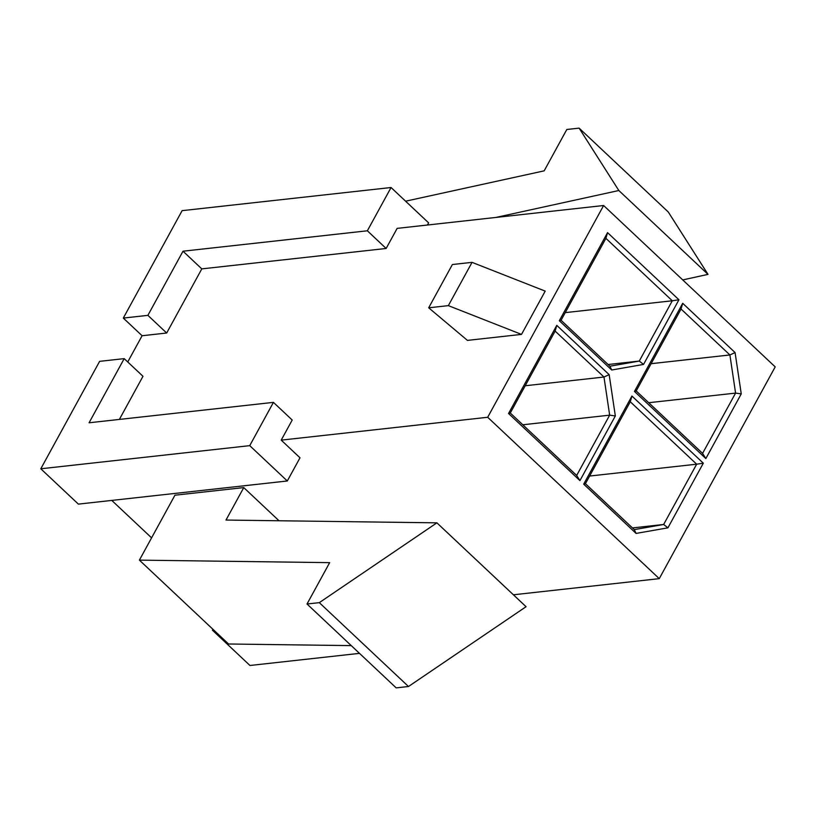 <?xml version="1.0" encoding="UTF-8"?>
<svg xmlns="http://www.w3.org/2000/svg" width="816" height="816" viewBox="0 0 816 816"><rect width="100%" height="100%" fill="white"/><g stroke="black" fill="none" stroke-linecap="round" stroke-linejoin="round"><path stroke-width="1.22" d="M775.2 366.884L603.616 205.51L487.682 417.272L659.267 578.646L775.2 366.884L659.267 578.646L513.407 594.793L659.267 578.646L487.682 417.272L281.214 440.13L300.002 457.796L287.303 480.981L249.737 445.648L273.431 402.37L292.21 420.036L281.214 440.13L487.682 417.272L603.616 205.51L775.2 366.884M636.082 533.419L583.695 484.153L631.931 396.046L703.31 463.192L667.916 527.84L636.082 533.419L667.916 527.84L663.653 524.474L696.66 464.192L630.278 401.768L585.429 483.684L634.277 529.625L663.653 524.474L632.471 527.932L663.653 524.474L634.277 529.625L636.082 533.419L634.277 529.625L585.429 483.684L583.695 484.153L636.082 533.419M735.083 352.573L741.254 393.893L705.85 458.551L634.471 391.415L682.696 303.307L735.083 352.573L682.696 303.307L681.054 309.029L636.205 390.946L702.586 453.38L735.583 393.098L648.72 402.716L735.583 393.098L729.902 354.96L681.054 309.029L729.902 354.96L651.127 363.681L729.902 354.96L735.083 352.573L729.902 354.96L735.583 393.098L741.254 393.893L735.083 352.573M643.549 364.426L611.704 370.005L559.317 320.739L607.553 232.631L678.943 299.778L643.549 364.426L678.943 299.778L672.292 300.778L605.911 238.354L561.061 320.27L609.909 366.211L639.285 361.06L672.292 300.778L565.243 312.63L672.292 300.778L639.285 361.06L608.104 364.517L639.285 361.06L643.549 364.426L639.285 361.06L609.909 366.211L611.704 370.005L643.549 364.426M609.164 374.646L615.335 415.966L579.931 480.614L508.552 413.477L556.777 325.37L609.164 374.646L556.777 325.37L555.135 331.092L510.286 413.008L576.667 475.442L609.664 415.16L522.801 424.779L609.664 415.16L603.983 377.033L555.135 331.092L603.983 377.033L525.208 385.754L603.983 377.033L609.164 374.646L603.983 377.033L609.664 415.16L615.335 415.966L609.164 374.646M397.147 228.378L603.616 205.51L397.147 228.378L386.141 248.472L201.797 268.882L166.678 333.02L142.096 335.743L127.735 361.967L142.096 335.743L123.308 318.077L182.121 210.65L391.058 187.517L428.624 222.86L427.441 225.022L428.624 222.86L391.058 187.517L182.121 210.65L123.308 318.077L147.89 315.353L183.008 251.206L201.797 268.882L386.141 248.472L367.363 230.795L183.008 251.206L367.363 230.795L391.058 187.517L367.363 230.795L386.141 248.472L397.147 228.378M111.782 500.422L151.592 537.856L111.782 500.422M174.93 495.21L243.76 487.591L279.011 520.751L243.76 487.591L225.991 520.057L436.897 522.842L319.311 602.647L307.02 604.003L396.188 687.878L408.479 686.511L319.311 602.647L408.479 686.511L526.065 606.706L436.897 522.842L526.065 606.706L408.479 686.511L396.188 687.878L307.02 604.003L329.664 562.642L139.393 560.133L174.93 495.21L139.393 560.133L228.562 643.997L139.393 560.133L329.664 562.642L307.02 604.003L319.311 602.647L436.897 522.842L225.991 520.057L243.76 487.591L174.93 495.21M142.984 376.298L119.371 419.424L142.984 376.298L124.195 358.632L99.613 361.355L40.8 468.782L99.613 361.355L124.195 358.632L142.984 376.298M545.21 291.118L521.516 334.397L467.435 340.384L428.686 307.805L448.351 305.633L521.516 334.397L545.21 291.118L472.046 262.354L448.351 305.633L472.046 262.354L452.38 264.527L428.686 307.805L452.38 264.527L472.046 262.354L545.21 291.118M249.951 665.489L212.384 630.156L212.874 629.248L212.384 630.156L213.69 630.013L212.384 630.156L249.951 665.489L359.499 653.361L249.951 665.489M78.377 504.115L40.8 468.782L249.737 445.648L40.8 468.782L78.377 504.115L287.303 480.981L78.377 504.115M467.435 340.384L521.516 334.397L448.351 305.633L428.686 307.805L467.435 340.384M89.077 422.78L273.431 402.37L89.077 422.78L124.195 358.632L89.077 422.78M281.214 440.13L292.21 420.036L273.431 402.37L249.737 445.648L287.303 480.981L300.002 457.796L281.214 440.13M142.096 335.743L166.678 333.02L147.89 315.353L123.308 318.077L142.096 335.743M166.678 333.02L201.797 268.882L183.008 251.206L147.89 315.353L166.678 333.02M228.562 643.997L351.268 645.619L228.562 643.997M708.002 274.38L668.273 211.997L579.105 128.122L618.834 190.516L708.002 274.38L618.834 190.516L495.893 217.444L618.834 190.516L579.105 128.122L668.273 211.997L708.002 274.38L682.727 279.919L708.002 274.38M566.814 129.489L579.105 128.122L566.814 129.489L544.17 170.85L566.814 129.489M405.593 201.195L544.17 170.85L405.593 201.195M589.611 476.044L696.66 464.192L589.611 476.044M555.135 331.092L556.777 325.37L508.552 413.477L510.286 413.008L555.135 331.092M510.286 413.008L508.552 413.477L579.931 480.614L576.667 475.442L510.286 413.008M615.335 415.966L609.664 415.16L576.667 475.442L579.931 480.614L615.335 415.966M672.292 300.778L678.943 299.778L607.553 232.631L605.911 238.354L672.292 300.778M605.911 238.354L607.553 232.631L559.317 320.739L561.061 320.27L605.911 238.354M611.704 370.005L609.909 366.211L561.061 320.27L559.317 320.739L611.704 370.005M681.054 309.029L682.696 303.307L634.471 391.415L636.205 390.946L681.054 309.029M636.205 390.946L634.471 391.415L705.85 458.551L702.586 453.38L636.205 390.946M741.254 393.893L735.583 393.098L702.586 453.38L705.85 458.551L741.254 393.893M663.653 524.474L667.916 527.84L703.31 463.192L696.66 464.192L663.653 524.474M696.66 464.192L703.31 463.192L631.931 396.046L630.278 401.768L696.66 464.192M583.695 484.153L585.429 483.684L630.278 401.768L631.931 396.046L583.695 484.153"/></g></svg>
